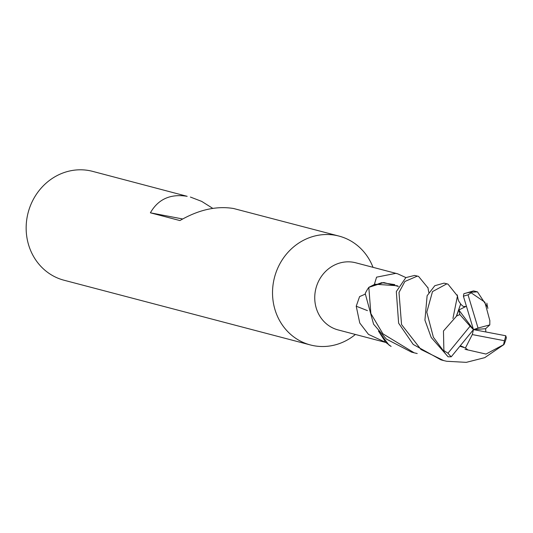<?xml version="1.0" encoding="UTF-8"?>
<svg xmlns="http://www.w3.org/2000/svg" width="533" height="533" viewBox="0 0 533 533"><rect width="100%" height="100%" fill="white"/><g stroke="black" fill="none" stroke-linecap="round" stroke-linejoin="round"><path stroke-width="0.8" d="M394.84 284.622L381.768 282.65L369.023 287.227L374.952 284.222L397.185 285.741A31.021 28.595 104.7 0 1 398.364 286.401M391.135 346.417L388.93 345.018L378.523 331.106L388.93 345.018L390.929 346.303L385.745 342.393L378.463 331.033M373.02 267.333A56.278 51.881 104.7 0 0 338.995 236.086A56.278 51.881 104.7 0 0 335.817 235.366A56.278 51.881 104.7 0 0 274.095 279.052A56.278 51.881 104.7 0 0 310.399 344.951A56.278 51.881 104.7 0 0 313.577 345.67A56.278 51.881 104.7 0 0 355.384 334.464M374.346 284.449L376.578 277.16L395.733 273.369L397.605 273.789L355.731 262.789A34.705 31.993 104.7 0 0 353.772 262.349A34.705 31.993 104.7 0 0 315.709 289.286A34.705 31.993 104.7 0 0 338.095 329.92L385.812 342.459M338.995 236.086L233.581 208.51C216.538 205.718 198.649 209.736 179.914 220.562L150.386 212.807C158.214 199.115 170.48 193.619 187.176 196.317L92.629 171.366A56.278 51.881 104.7 0 0 89.444 170.647A56.278 51.881 104.7 0 0 27.723 214.333A56.278 51.881 104.7 0 0 64.027 280.231L310.399 344.951M385.772 342.419L368.49 334.391L359.762 323.005L356.224 306.222L359.588 296.595L365.192 294.163M397.605 273.789L405.906 277.573M367.43 310.619A634.883 194.512 10.7 0 0 356.224 306.222M417.219 353.539L414.214 352.826L382.914 333.805L370.868 313.577L368.816 287.36L383.733 282.523L398.351 286.428L397.185 285.741M182.666 218.97L150.386 212.807M190.401 197.05L201.701 201.394L212.78 208.376M468.36 350.041L486.003 354.065L504.005 344.491A37.517 34.585 104.7 0 0 506.35 337.709L505.764 335.757L473.471 329.607L472.291 334.577L504.418 340.714A35.644 32.859 104.7 0 0 505.764 335.757M504.005 344.491L484.783 357.636L466.288 362.353L446.621 361.267L443.616 360.555L420.99 349.501L401.549 324.577L398.99 292.497L404.88 281.484L417.286 276.127L418.538 276.38L428.006 287.92M418.538 276.38L414.621 275.428L405.853 277.606L396.319 291.578L398.624 323.191L413.222 344.445L440.971 359.855L443.616 360.555M368.816 287.36A37.517 34.585 104.7 0 0 365.212 293.523L373.573 324.171L386.338 339.041L411.509 352.12M489.9 320.826L484.843 302.158L470.406 292.297L477.441 291.851L473.531 290.905L463.837 293.75L463.417 296.275L473.471 329.607L485.623 328.714L489.807 324.897L489.834 320.633M470.406 292.297A37.517 34.585 104.7 0 0 463.837 293.75M445.441 283.449L444.029 283.15L434.795 285.715L427.12 295.742L424.921 320.146L431.224 337.509L448.12 356.804L451.244 356.784L473.471 329.607L478.034 328.042L468.047 294.876A35.644 32.859 104.7 0 0 463.417 296.275M466.382 306.235L458.853 310.006L459.846 314.557L456.574 316.029L460.572 304.29L456.288 316.409L443.469 330.986L443.896 351.467A37.517 34.585 104.7 0 0 448.12 356.804M443.896 351.467L433.382 337.242L426.793 312.198L432.496 291.598L446.754 283.869L447.973 284.116L457.467 295.968L452.93 318.468M477.441 291.851L487.349 306.808M485.863 331.946L485.623 328.714M460.892 304.376L463.297 306.462L466.168 306.528M456.574 316.029L456.168 316.569M459.906 346.243L465.442 347.956L467.921 349.974L465.023 349.308M467.921 349.974L468.4 350.041M489.807 324.897L478.034 328.042M458.853 310.006L473.471 329.607L470.086 326.189L447.96 353.219A35.644 32.859 104.7 0 0 451.244 356.784M447.96 353.219L444.062 350.694M504.418 340.714L503.518 344.978M459.852 314.563L470.086 326.189M472.291 334.577L465.442 347.956M468.047 294.876L471.232 292.717M411.476 352.106L414.214 352.826M487.882 308.387L487.349 306.082M487.508 307.195L486.862 303.164M461.232 304.749L458.773 301.212L458 299.1M458.14 299.519L457.234 294.882M463.837 347.236L460.292 345.764M428.998 292.943L428.472 290.785M428.545 291.118L427.899 287.434M445.268 283.403L447.973 284.116"/></g></svg>

